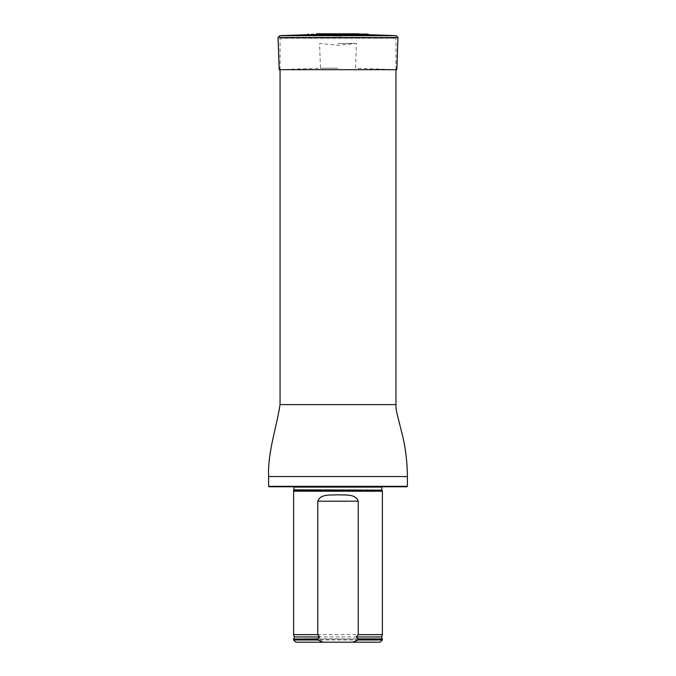 <?xml version="1.0" encoding="UTF-8"?>
<svg xmlns="http://www.w3.org/2000/svg" width="676" height="676" viewBox="0 0 676 676"><rect width="100%" height="100%" fill="white"/><g stroke="black" fill="none" stroke-linecap="round" stroke-linejoin="round"><path stroke-width="0.51" stroke-dasharray="3.38 2.54" d="M280.05 69.679L280.05 38.245L395.95 38.245L280.05 38.245M269.056 486.771L406.944 486.771M291.871 486.771L384.129 486.771L291.871 486.771L292.885 486.297L383.115 486.297L293.257 486.213L382.743 486.213L293.257 486.213L382.743 486.213L293.257 486.213L294.144 487.1L381.855 487.1L382.743 486.213L384.129 486.771M407.391 486.323L268.609 486.323M293.604 491.207L382.396 491.207M380.182 642.2L295.818 642.2M382.396 639.978L293.604 639.978M382.396 639.09L293.604 639.09M293.604 634.654L382.396 634.654M307.022 34.713L368.978 34.713M338 35.777L336.42 35.777L338 35.777M338 68.234L320.449 68.234L338 68.234M338 43.425L356.421 43.425L338 43.425M338 69.679L279.171 69.679L320.449 68.234L319.579 43.425L338 45.292L356.421 43.425L355.551 68.234L396.829 69.679L338 69.679M395.95 404.611L280.05 404.611M407.391 476.555L268.609 476.555M294.06 490.218L381.94 490.218M294.144 489.838L381.855 489.838M293.832 638.904L382.168 638.904M294.39 636.944L381.61 636.944M367.693 34.087L308.307 34.087M359.59 33.8L316.41 33.8M338 33.825L317.162 33.825L338 33.825M396.237 35.659L279.763 35.659M397.953 37.501L278.047 37.501M395.95 69.679L395.95 38.245M317.162 33.825L359.395 33.8L338 36.352L317.162 33.825"/><path stroke-width="1.01" d="M268.609 486.323L407.391 486.323L406.944 486.771L269.056 486.771L268.609 486.323L268.609 476.555C267.62 451.99 276.366 428.601 280.05 404.611L280.05 69.679M294.06 490.218L381.94 490.218L382.396 491.207L293.604 491.207L294.085 486.771M323.297 642.2L317.788 639.978L293.604 639.978L295.818 642.2L380.182 642.2L382.396 639.978L382.396 639.09L358.212 639.09L358.212 639.978L382.396 639.978M358.212 639.978L352.703 642.2M293.604 639.978L293.604 639.09L317.788 639.09L319.587 636.944L317.788 634.654L317.788 501.203C320.601 493.446 331.003 495.407 337.983 494.79C344.988 495.398 355.399 493.438 358.212 501.203L358.212 634.654L356.413 636.944L358.212 639.09M317.788 639.978L317.788 639.09M317.788 634.654L293.604 634.654L293.604 491.207M356.413 636.944L381.61 636.944L382.396 634.654L358.212 634.654M382.396 634.654L382.396 491.207M367.693 34.087L316.41 33.8L367.693 34.087L368.978 34.713L307.022 34.713L279.763 35.659L396.237 35.659L397.953 37.501L278.047 37.501L279.171 69.679L396.829 69.679L397.953 37.501M280.05 404.611L395.95 404.611L395.95 69.679M268.609 476.555L407.391 476.555C407.298 463.744 405.921 451.078 403.259 438.538L397.657 416.171C395.536 407.712 396.212 408.059 395.95 404.611M381.94 490.218L294.144 489.838M381.855 489.838L381.855 487.1L294.144 487.1M318.295 638.904L293.604 639.09M381.61 636.944L382.168 638.904L357.705 638.904M319.587 636.944L294.39 636.944L293.832 638.904M358.212 501.203L317.788 501.203M407.391 486.323L407.391 476.555M294.39 636.944L293.604 634.654M308.307 34.087L307.022 34.713M317.162 33.825L316.41 33.8M358.838 33.825L316.605 33.8M368.978 34.713L396.237 35.659M279.763 35.659L278.047 37.501"/></g></svg>
